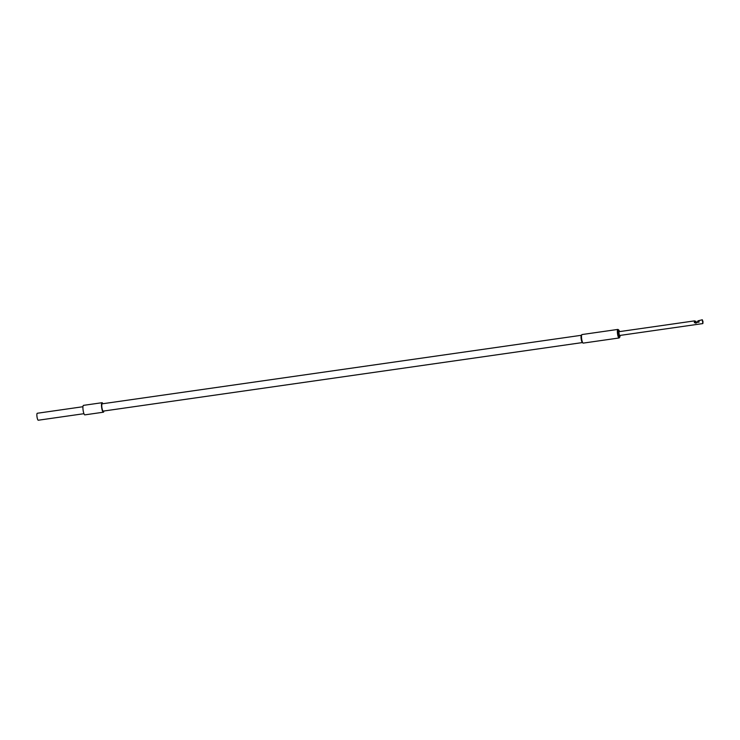 <?xml version="1.0" encoding="UTF-8"?>
<svg xmlns="http://www.w3.org/2000/svg" width="740" height="740" viewBox="0 0 740 740"><rect width="100%" height="100%" fill="white"/><g stroke="black" fill="none" stroke-linecap="round" stroke-linejoin="round"><path stroke-width="1.11" d="M703 321.66L702.306 319.772L702.852 323.574L703 321.66M702.306 319.772L698.079 320.827L698.995 320.864L699.06 322.122L694.425 322.788L694.361 321.521L695.304 321.225L694.37 321.354L694.906 321.28M694.573 320.873L618.816 331.714L619.362 335.516L702.852 323.574M695.304 321.225L695.859 321.216L696.081 322.548M582.99 343.027L582.315 342.49A3.682 0.805 -98.1 0 1 581.178 338.929A3.682 0.805 -98.1 0 1 581.298 335.396L581.797 334.693A4.32 0.944 81.9 0 0 581.659 338.846A4.32 0.944 81.9 0 0 582.99 343.027A4.32 0.944 81.9 0 0 583.212 343.11L619.084 337.976A4.32 0.944 -98.1 0 1 617.521 333.721A4.32 0.944 -98.1 0 1 617.863 329.42A4.32 0.944 -98.1 0 1 618.085 329.504L618.76 330.031A3.682 0.805 81.9 0 0 618.279 333.629A3.682 0.805 81.9 0 0 619.778 337.135A3.682 0.805 81.9 0 0 620.037 335.414M617.863 329.42L581.991 334.554A4.32 0.944 81.9 0 0 581.797 334.693M619.5 331.613A3.682 0.805 81.9 0 0 618.76 330.031M697.903 321.021L696.858 322.437M694.361 321.521L694.527 322.769M695.285 321.391L695.461 322.64M619.778 337.135L619.278 337.838A4.32 0.944 -98.1 0 1 619.084 337.976M83.953 413.697L38.277 420.228A3.524 0.768 -98.1 0 1 37 416.759A3.524 0.768 -98.1 0 1 37.277 413.262L82.954 406.723M103.896 411.005A4.801 1.045 -98.1 0 1 103.387 412.208L84.832 414.863A4.801 1.045 -98.1 0 1 83.102 410.127A4.801 1.045 -98.1 0 1 83.472 405.363L102.028 402.708A4.801 1.045 -98.1 0 1 102.851 403.716M103.387 412.208A4.801 1.045 -98.1 0 1 101.658 407.481A4.801 1.045 -98.1 0 1 102.028 402.708M582.417 342.574L103.23 411.098A3.682 0.805 -98.1 0 1 101.898 407.472A3.682 0.805 -98.1 0 1 102.185 403.818L581.372 335.285M582.51 342.565A3.682 0.805 -98.1 0 1 581.178 338.929A3.682 0.805 -98.1 0 1 581.464 335.276M697.108 322.131L695.822 323.278"/></g></svg>
